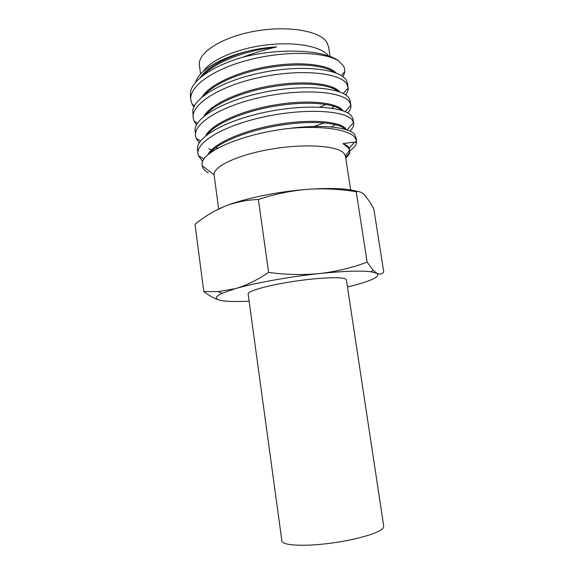 <?xml version="1.0" encoding="UTF-8"?>
<svg xmlns="http://www.w3.org/2000/svg" width="574" height="574" viewBox="0 0 574 574"><rect width="100%" height="100%" fill="white"/><g stroke="black" fill="none" stroke-linecap="round" stroke-linejoin="round"><path stroke-width="0.86" d="M383.052 528.18L383.741 526.301L346.387 279.832L345.297 278.828C340.597 276.618 316.396 277.809 291.413 281.748C266.408 285.651 247.437 291.197 248.133 293.996L281.891 540.981C282.164 545.379 302.828 546.721 328.924 543.427C355.005 540.184 379.285 533.153 383.052 528.18M200.584 74.103L199.415 65.336C197.291 53.117 221.133 37.288 254.368 31.29C287.552 25.177 320.184 30.86 326.936 42.454L328.572 46.724L330.086 56.546M218.658 208.986L214.095 174.761C213.162 166.431 238.318 154.571 271.99 149.01C305.626 143.371 337.842 145.782 344.027 153.358L345.455 156.214L350.657 189.929M195.605 82.369C198.417 71.133 219.39 58.003 247.896 51.179C257.504 48.797 267.082 47.377 276.632 46.925C265.834 49.364 254.44 52.822 242.45 57.3C279.674 47.577 323.887 49.766 338.459 60.779L343.46 65.895L344.278 67.639L344.838 71.628L343.187 76.823M345.706 94.911C347.449 92.543 348.274 90.247 348.174 88.009L346.56 83.582C339.428 72.826 301.128 68.579 260.18 77.318C220.151 85.698 190.554 104.332 193.223 118.079L194.105 121.207L196.559 124.924M319.818 107.123L326.176 104.468M348.095 87.212L347.277 82.383L345.95 79.664C338.99 69.246 303.861 64.604 264.485 72.102C225.969 79.234 194.457 96.741 192.792 110.617L193.223 118.079M349.796 150.79C353.993 147.884 356.253 145.071 356.562 142.338L351.733 142.345L342.972 143.665L348.081 147.561L349.638 150.101L349.846 151.572C349.767 153.645 348.396 155.812 345.742 158.065M348.21 147.705L348.734 147.353M356.497 140.982L355.909 137.222L354.481 134.302C348.949 127.313 322.272 124.056 288.973 128.461C322.416 125.311 349.387 129.645 355.005 137.674L356.476 140.867L356.562 142.338M208.671 148.738L211.612 149.871M349.903 131.094C352.788 128.303 354.058 125.634 353.699 123.073L352.235 119.952C345.326 110.753 307.011 107.883 265.784 116.515C225.496 124.809 195.512 141.957 197.98 154.155L198.288 155.554L202.73 161.524M215.738 147.626L217.811 148.178M353.699 123.073L353.089 119.17L351.618 115.991C344.773 106.85 308.145 103.672 267.742 111.722C228.244 119.421 197.212 136.167 197.399 148.587L197.98 154.155M347.887 112.935C350.219 110.265 351.223 107.682 350.908 105.207L349.394 101.713C342.369 91.732 304.062 88.174 262.971 96.855C222.812 105.193 193.029 123.087 195.598 136.067L196.157 138.298L199.278 142.912M313.856 126.495L324.446 122.901M350.886 105.099L350.24 100.959L348.777 97.774C341.867 87.987 305.999 84.062 266.106 91.854C227.096 99.28 195.813 116.436 195.06 129.602L195.598 136.067M208.233 172.939C204.76 170.916 202.758 168.534 202.227 165.8L202.141 165.118C199.278 152.454 242.156 133.62 288.973 128.461M214.382 211.189L224.556 206.375C235.153 202.242 246.433 199.946 258.379 199.501C274.53 194.141 290.803 190.762 307.183 189.348C330.466 187.705 347.356 188.437 357.853 191.544M219.139 300.015C214.389 298.573 209.266 295.746 203.777 291.542L195.024 224.312C204.157 216.778 214.002 210.802 224.556 206.375C243.441 198.683 277.443 191.573 307.183 189.348C323.6 188.236 339.944 189.025 356.21 191.716C358.865 191.027 361.663 192.132 364.605 195.038L369.792 201.869L373.832 208.936L383.762 272.076C381.882 274.243 379.572 274.645 376.831 273.281C380.591 276.503 371.959 280.794 350.944 286.139L347.471 286.993M338.459 60.779C324.009 51.696 284.962 50.519 248.528 59.983C212.76 69.253 188.494 86.803 190.862 100.192L192.132 104.281L193.912 107.029M242.45 57.3C213.399 65.658 192.634 79.922 190.582 91.632L190.346 96.324L190.862 100.192M203.505 71.255C210.529 59.976 237.112 48.431 266.408 44.937C295.718 41.393 321.827 46.537 328.658 56.03M258.379 199.501L268.603 272.406C286.031 274.774 303.043 275.147 319.625 273.54C336.142 271.617 351.977 267.821 367.13 262.153L373.129 270.182L376.831 273.281L371.084 271.767L373.129 270.182M356.21 191.716L367.13 262.153M203.777 291.542L218.084 291.614L235.649 288.571C246.519 285.343 257.504 279.961 268.603 272.406M249.116 301.171C236.696 301.795 227.519 301.608 221.586 300.597C214.389 299.269 214.583 296.815 222.167 293.228L235.649 288.571C255.057 282.932 289.633 276.682 319.625 273.54C343.804 271.072 360.953 270.483 371.084 271.767M247.896 51.179C225.367 57.127 206.224 68.105 200.283 77.741M336.134 73.02C328.579 64.69 300.941 60.995 269.098 66.319C237.887 71.341 209.158 84.88 202.026 97.085M331.75 108.192L334.341 106.384M339.607 91.869C333.229 83.682 305.002 80.023 272.069 85.555C239.71 90.792 210.177 104.511 203.856 116.443M331.363 126.998L335.453 124.608M342.979 110.76C337.928 102.739 309.192 99.158 275.104 104.906C241.554 110.352 211.196 124.206 205.757 135.816M211.828 150.962L212.516 151.349M346.258 129.688C342.692 121.91 313.863 118.431 278.792 124.257C244.194 129.81 212.861 143.608 207.932 154.822M354.459 142.237L349.222 148.185C348.454 146.442 346.373 144.935 342.972 143.665M276.632 46.925C245.744 50.089 214.231 62.516 203.017 75.531M334.355 72.374C324.697 65.271 298.946 62.616 269.615 67.438C240.937 72.03 213.851 83.79 204.38 95.198M338.179 91.374C329.569 84.292 303.022 81.637 272.507 86.696C242.615 91.503 214.532 103.636 205.851 114.857M341.896 110.402C334.484 103.392 307.205 100.766 275.47 106.061C244.323 111.091 215.264 123.518 207.444 134.503M345.483 129.451C339.528 122.649 312.227 120.038 279.682 125.34C247.609 130.384 217.46 142.718 209.689 153.373M345.598 157.154C348.081 155.195 349.451 153.315 349.724 151.5M345.383 155.841L349.638 150.101M214.095 174.761L202.227 165.8M355.45 142.252L356.476 140.867M341.272 75.503L344.838 71.628M194.55 105.745L192.132 104.281M343.23 93.44L348.174 88.009M197.513 123.288L194.105 121.207M345.161 111.593L350.908 105.207M200.57 141.025L196.157 138.298M347.055 129.954L353.606 122.599M204.007 159.142L198.288 155.554M349.709 151.385L349.458 150.345M349.301 149.269L349.222 148.185M222.167 293.228L218.077 291.628"/></g></svg>
